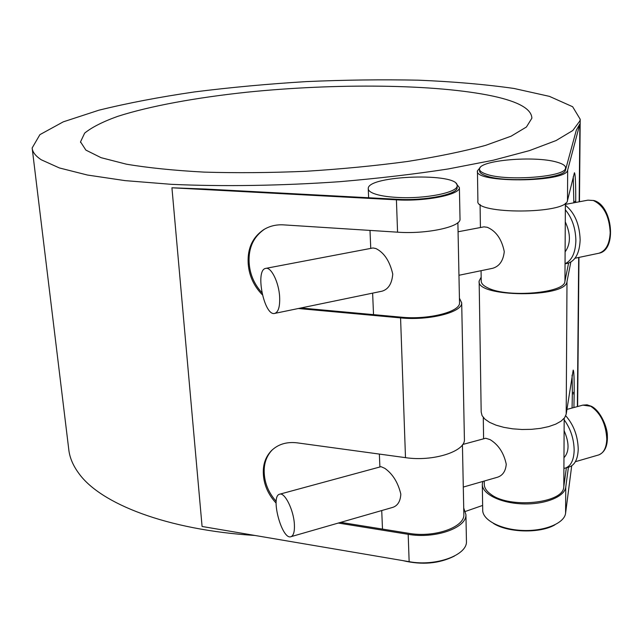<?xml version="1.0" encoding="UTF-8"?>
<svg xmlns="http://www.w3.org/2000/svg" width="643" height="643" viewBox="0 0 643 643"><rect width="100%" height="100%" fill="white"/><g stroke="black" fill="none" stroke-linecap="round" stroke-linejoin="round"><path stroke-width="0.96" d="M557.151 162.221C562.842 163.836 565.655 165.725 565.575 167.895L565.502 168.265C565.438 176.938 506.515 181.463 486.566 174.245C481.8 172.694 479.461 170.958 479.541 169.053C478.673 160.276 534.976 155.413 557.151 162.221M479.549 169.39L479.565 170.773C479.485 172.694 481.824 174.438 486.59 175.997C506.531 183.263 565.43 178.73 565.494 170.009L576.313 130.183L579.873 123.906L567.673 170.017C566.909 182.636 473.457 183.279 477.436 170.837L480.249 167.469M458.065 231.777L483.978 226.85L487.273 227.292C496.042 231.022 501.709 239.124 504.273 251.598C503.276 260.793 499.386 266.363 492.61 268.308L492.305 268.372M481.068 270.695L481.221 280.943C481.157 283.491 483.44 285.846 488.085 288C507.528 297.998 564.787 293.087 564.875 281.521L568.597 263.051M462.687 444.49L485.682 438.245L490.119 439.635C498.446 444.747 503.831 452.929 506.25 464.182C505.679 471.054 502.818 475.386 497.658 477.17M484.235 481.044L484.275 484.131C484.235 487.74 486.421 491.123 490.85 494.29C509.369 508.894 563.606 503.356 563.742 486.992L566.379 467.791M493.422 523.402C507.882 532.758 540.249 533.577 554.901 524.833M279.633 296.841C280.035 306.478 278.443 311.992 274.842 313.374C264.281 316.903 254.716 269.891 265.688 268.396C271.081 266.596 278.893 282.317 279.633 296.841M265.889 268.356L373.02 247.965L375.882 248.536C384.12 252.603 389.746 261.106 392.752 274.063C391.973 283.603 388.388 289.31 381.99 291.199L381.709 291.255M565.109 251.879C570.783 243.97 570.839 233.972 565.277 221.883M567.383 263.349L567.873 263.252C575.469 260.817 579.56 253.037 580.147 239.911C579.576 224.214 574.649 212.656 565.366 205.221M565.044 263.71C571.812 260.584 575.421 252.94 575.879 240.779C575.638 228.313 572.125 217.993 565.342 209.811M568.999 467.027L569.561 466.858C575.011 464.728 577.896 458.797 578.226 449.055C577.816 435.906 573.66 424.814 565.744 415.78M563.903 468.401L565.559 468.032C570.984 465.902 573.853 459.962 574.167 450.213C573.934 438.912 570.606 428.768 564.176 419.791M563.967 457.72C569.344 451.9 569.393 442.89 564.12 430.681M294.381 524.318C294.735 531.391 293.626 535.506 291.07 536.656C282.044 540.65 270.068 496.292 279.544 494.234C284.624 491.815 293.698 509.963 294.381 524.318M279.785 494.17L381.034 466.673L384.811 468.345C392.672 473.883 398.009 482.467 400.83 494.105C400.436 501.194 397.784 505.607 392.889 507.335L291.07 536.656M373.647 193.471C370.022 192.016 368.222 190.4 368.254 188.632C367.032 175.306 459.239 172.268 457.125 185.803C457.937 192.53 424.846 199.145 397.149 197.433C386.813 196.846 378.976 195.52 373.647 193.471M402.839 560.608C421.977 565.197 439.153 563.694 454.368 556.099M340.702 522.365L408.9 533.336C434.443 537.918 464.712 527.228 463.852 514.561L463.836 513.837M300.852 307.989L401.345 317.184C428.27 319.981 460.348 311.815 459.52 302.845L459.512 302.331M456.128 183.512L459.391 187.579C460.259 194.676 425.513 201.661 396.418 199.828L171.93 187.788L205.768 189.05L397.213 199.282C424.902 201.018 457.977 194.379 457.157 187.611L457.149 187.226M32.23 148.621L68.721 449.079C69.548 457.277 72.908 465.363 78.8 473.344C100.477 503.734 166.834 529.945 254.917 535.458M41.297 159.794C35.51 155.968 32.463 152.029 32.15 147.978L39.898 134.652L63.263 121.848L98.877 110.202C127.507 103.145 159.424 97.053 194.636 91.909C230.95 87.36 268.252 83.92 306.542 81.589C344.825 79.909 382.111 79.443 418.384 80.182C453.556 81.637 485.409 84.394 513.95 88.453L549.435 96.37L572.64 106.73L580.203 119.252L579.898 120.892L572.809 130.513L556.099 140.544L529.462 150.607L493.165 160.252L448.155 168.972C414.341 174.189 378.116 178.433 339.488 181.704C280.87 185.795 222.237 186.663 171.175 184.316L125.039 180.619L87.432 175.033L59.397 167.952L41.297 159.794M465.444 511.418L482.636 505.43M493.302 96.193C518.708 101.739 531.568 109.077 531.874 118.208L526.424 127.009L511.089 136.195L485.682 145.342C463.925 151.282 437.883 156.659 407.574 161.465C375.359 165.79 341.473 169.061 305.915 171.279C270.357 172.79 236.487 173.071 204.313 172.123C174.044 170.483 148.067 167.839 126.366 164.174L101.08 157.68L85.865 150.092L80.528 141.862L84.651 133.125C91.812 127.306 102.816 121.72 117.669 116.375C150.02 105.982 196.211 97.615 246.848 92.214C335.775 83.132 436.227 83.936 493.302 96.193M459.423 298.191L461.69 302.845L464.415 439.523C465.315 451.49 432.843 461.835 405.492 457.647L297.13 442.842C286.593 441.612 277.985 444.265 271.306 450.799C265.455 456.988 262.802 464.801 263.365 474.212L264.249 473.352C263.694 463.949 266.339 456.144 272.19 449.955L272.423 449.73M464.415 439.523L464.407 438.839M459.391 187.579L460.026 219.142C460.894 226.891 426.43 234.317 397.559 232.179L283.442 224.865C276.04 224.455 269.377 226.103 263.445 229.824C252.586 237.355 247.491 248.367 248.15 262.858L249.106 262.256C248.447 247.78 253.551 236.785 264.394 229.262L264.731 229.045M460.026 219.142L460.018 218.7M261.862 292.669C254.371 284.319 250.159 274.754 249.227 263.951L248.27 264.562C249.299 276.112 253.985 286.175 262.328 294.767M248.27 264.562L248.15 262.858M249.106 262.256L249.227 263.951M276.209 501.371C269.152 493.382 265.205 484.557 264.361 474.88L263.477 475.748C264.369 485.819 268.581 494.941 276.112 503.099M263.477 475.748L263.365 474.212M264.249 473.352L264.361 474.88M461.69 302.845C462.574 312.257 428.865 320.841 400.573 317.891L298.32 308.511M171.93 187.788L202.079 526.472L409.149 561.677C435.793 566.716 467.357 555.174 466.448 541.422L466.432 540.634M463.724 507.994L465.918 514.609C466.818 527.903 435.022 539.139 408.184 534.317L338.314 523.048M573.918 407.525L574.167 393.87L572.334 393.789L572.077 408.024M572.334 393.789L572.35 392.399L574.183 392.479L574.167 393.87M572.085 375.102L572.35 392.399M574.183 392.479C574.263 378.518 573.934 371.051 573.202 370.095L566.194 414.14L566.997 281.57C566.218 298.288 475.362 297.412 479.148 280.983L481.165 277.181M479.156 281.457L481.181 411.986L482.065 415.619L484.918 419.14L489.636 422.379L496.034 425.16L503.807 427.346L512.592 428.817L521.955 429.5L531.415 429.339L540.498 428.351L548.728 426.59L555.705 424.147L561.082 421.149L564.626 417.757L566.194 414.14M573.781 202.818L573.797 201.516L575.718 201.532L575.71 202.457M573.251 176.664L573.797 201.516M575.718 201.532C575.806 183.785 575.381 174.181 574.432 172.742L567.488 200.544L567.673 170.017M477.444 171.191L477.902 200.97C473.979 214.529 566.716 214.304 567.488 200.544M570.823 262.071L566.997 281.57M568.428 467.196L565.752 487.113C564.699 496.822 544.605 504.795 522.341 503.871C500.069 503.075 481.832 493.736 482.306 484.139L482.805 481.454M482.314 484.806L482.708 509.939C482.242 519.865 500.358 529.567 522.486 530.443C544.589 531.448 564.546 523.241 565.591 513.194L571.707 465.813M565.374 204.394L587.895 200.166L593.264 200.479C603.697 205.334 609.339 216.048 610.199 232.629C609.58 244.179 605.802 251.051 598.85 253.246L598.408 253.342M566.909 409.414L582.871 405.122L590.74 406.247C600.618 412.967 605.971 423.93 606.791 439.129C606.437 447.713 603.761 452.977 598.77 454.906L598.263 455.051M577.366 406.601L578.684 257.473M579.182 201.806L579.873 123.906M397.559 232.179L396.418 199.828M409.149 561.677L408.184 534.317M405.492 457.647L400.573 317.891M565.591 513.194L565.752 487.113M565.575 167.895L565.567 169.76M565.374 203.284L564.948 281.192M564.184 418.328L563.807 486.526M575.011 258.245L598.85 253.246C617.32 250.199 612.554 205.117 593.786 200.503L587.895 200.166M492.61 268.308L458.957 275.276M381.99 291.199L274.842 313.374M565.044 263.847L567.873 263.252M575.372 461.706L598.77 454.906C604.886 452.254 607.756 445.864 607.362 435.745C607.547 428.005 600.859 411.014 591.488 406.32L587.091 404.833L582.871 405.122M565.559 468.032L569.561 466.858M497.666 477.178L463.29 487.072M480.072 204.442L480.417 227.526M483.279 417.436L483.6 438.815M368.262 188.97L368.632 197.755M369.998 230.411L370.754 248.399M372.627 293.136L373.527 314.636M379.362 454.079L379.9 466.979M381.725 510.558L382.497 529.093M457.125 185.803L457.157 187.611M457.88 222.647L459.52 302.845M462.43 444.86L463.852 514.561M580.203 119.252L579.464 201.749M578.965 257.417L577.631 406.529M80.528 141.862L80.592 142.465M272.19 449.955L271.306 450.799M264.394 229.262L263.445 229.824M465.918 514.609L466.448 541.422"/></g></svg>
